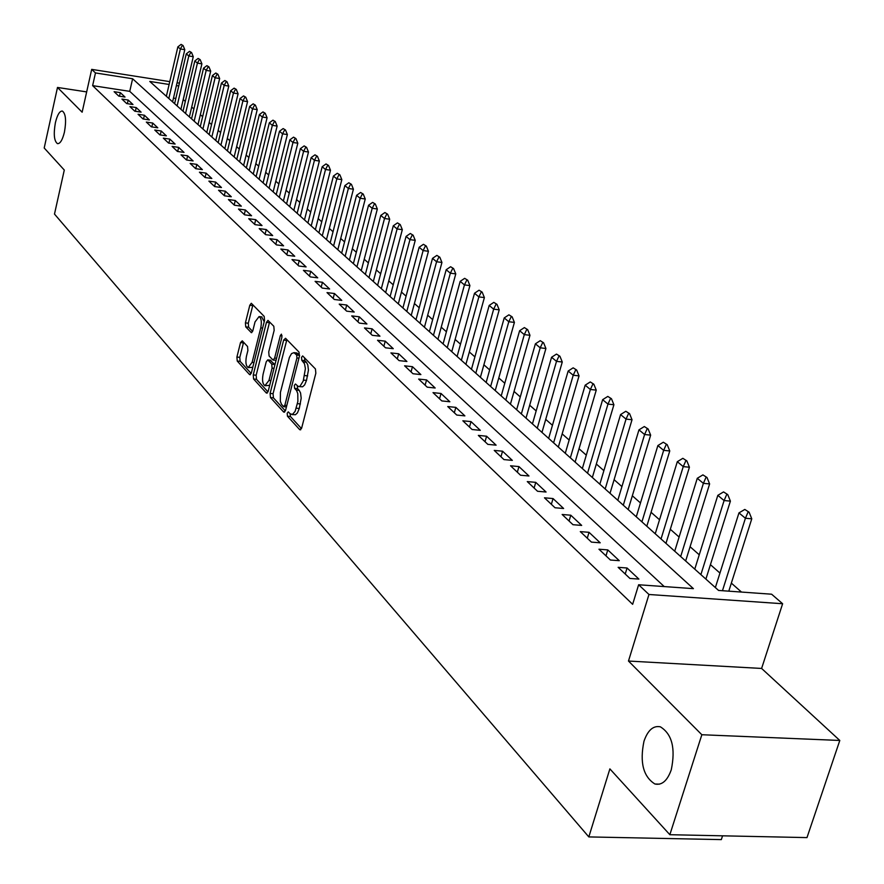 <?xml version="1.0" encoding="UTF-8"?>
<svg xmlns="http://www.w3.org/2000/svg" width="884" height="884" viewBox="0 0 884 884"><rect width="100%" height="100%" fill="white"/><g stroke="black" fill="none" stroke-linecap="round" stroke-linejoin="round"><path stroke-width="1.33" d="M290.107 413.756L288.283 411.878L287.189 413.248L287.455 416.22L299.731 429.701L301.676 427.966L315.842 373.236L315.444 368.948L302.659 355.932L301.532 357.357L301.798 360.318L304.505 363.788L305.4 368.65L303.245 380.982L300.007 386.264L298.372 386.54L295.444 383.999L294.339 385.402L294.604 388.363L296.593 390.551L297.786 393.634L297.886 401.413L295.123 411.358L292.427 414.43L290.107 413.756L290.449 416.508L301.477 428.596M304.527 357.755L304.814 360.639L306.428 362.296L303.411 361.965M297.3 385.866L297.61 388.673L299.201 390.363L296.195 390.054M64.433 132.125C66.444 120.578 65.748 113.55 62.355 111.052C59.637 110.964 57.316 114.821 55.405 122.644C53.405 134.114 54.101 141.131 57.493 143.661C60.189 143.794 62.499 139.948 64.433 132.125M671.265 769.82C675.685 748.372 672.05 734.04 660.348 726.814C653.287 725.41 647.828 730.195 643.994 741.168C639.607 762.362 643.243 776.638 654.911 783.997C661.906 785.489 667.354 780.76 671.265 769.82M242.26 340.826L240.514 342.583L236.912 357.048L237.232 361.037L249.586 374.606L251.376 372.882L264.537 320.428L264.183 316.384L251.288 303.267L249.796 305.256L245.409 322.881L245.741 326.87L251.354 332.66L252.835 330.693L255.034 321.909L259.056 316.582C261.31 318.107 261.885 321.864 260.769 327.865L252.117 362.352L248.183 367.545C245.918 365.987 245.354 362.208 246.459 356.219L247.885 350.517L247.553 346.506L242.26 340.826M664.238 586.578L129.738 91.35L92.632 85.638L95.472 72.941L91.693 69.372L169.772 81.637M669.851 834.706L701.841 734.737L839.8 740.461L806.981 837.601L669.851 834.706L609.883 768.881L588.821 836.916L54.488 214.072L64.289 170.048L44.2 147.993L57.493 87.45L82.135 112.202L91.693 69.372M839.8 740.461L761.61 668.448L628.48 661.044L701.841 734.737M628.48 661.044L648.966 594.49L638.635 584.755L693.41 588.645L132.611 78.753L95.472 72.941M92.632 85.638L632.646 604.324L638.635 584.755M270.117 393.402L270.471 397.557L283.676 412.066L285.565 410.331L299.411 356.318L299.024 352.108L285.532 338.274L283.642 340.097L270.117 393.402L273.068 393.7L273.432 397.855L285.377 410.949M266.349 393.026L253.575 378.993L253.244 374.927L266.438 322.384L267.962 320.384L273.808 326.251L274.162 330.34L268.736 351.865L269.09 355.976L273.09 360.086L274.626 358.097L280.339 335.566L281.432 334.152L281.908 337.18L268.183 391.292L266.349 393.026L267.222 393.115M86.665 91.903L57.493 87.45M618.137 567.329L629.916 578.445L638.889 579.086L627.054 567.992L618.137 567.329M598.954 549.218L610.402 560.025L619.275 560.688L607.772 549.903L598.954 549.218M580.291 531.615L591.429 542.113L600.214 542.809L589.02 532.312L580.291 531.615M562.147 514.488L572.976 524.698L581.672 525.416L570.788 515.206L562.147 514.488M544.478 497.814L555.019 507.759L563.627 508.499L553.041 498.554L544.478 497.814M527.284 481.592L537.549 491.272L546.069 492.023L535.759 482.355L527.284 481.592M510.543 465.791L520.543 475.227L528.975 475.99L518.941 466.575L510.543 465.791M494.233 450.409L503.968 459.592L512.333 460.376L502.543 451.194L494.233 450.409M478.343 435.403L487.835 444.365L496.112 445.16L486.576 436.21L478.343 435.403M462.851 420.795L472.1 429.513L480.299 430.331L471.006 421.602L462.851 420.795M447.746 406.541L456.763 415.049L464.885 415.867L455.824 407.369L447.746 406.541M433.016 392.629L441.812 400.927L449.857 401.767L441.006 393.468L433.016 392.629M418.64 379.07L427.226 387.17L435.182 388.01L426.563 379.921L418.64 379.07M404.607 365.821L412.983 373.733L420.872 374.584L412.452 366.683L404.607 365.821M390.916 352.904L399.093 360.617L406.905 361.479L398.684 353.766L390.916 352.904M377.534 340.274L385.523 347.81L393.269 348.683L385.236 341.158L377.534 340.274M364.473 327.942L372.274 335.312L379.943 336.185L372.098 328.826L364.473 327.942M351.699 315.897L359.324 323.091L366.926 323.986L359.258 316.792L351.699 315.897M339.224 304.118L346.672 311.157L354.208 312.052L346.716 305.024L339.224 304.118M327.025 292.615L334.307 299.488L341.776 300.383L334.45 293.521L327.025 292.615M315.102 281.355L322.218 288.073L329.622 288.991L322.461 282.261L315.102 281.355M303.433 270.349L310.394 276.924L317.732 277.83L310.726 271.255L303.433 270.349M292.018 259.576L298.836 266.007L306.107 266.924L299.245 260.493L292.018 259.576M280.847 249.034L287.521 255.332L294.726 256.25L288.018 249.962L280.847 249.034M269.907 238.713L276.449 244.879L283.587 245.807L277.023 239.641L269.907 238.713M259.211 228.613L265.609 234.647L272.692 235.575L266.261 229.542L259.211 228.613M248.724 218.724L254.99 224.635L262.018 225.564L255.719 219.663L248.724 218.724M238.459 209.033L244.592 214.823L251.564 215.762L245.387 209.972L238.459 209.033M228.403 199.541L234.415 205.221L241.321 206.16L235.277 200.491L228.403 199.541M218.547 190.248L224.437 195.806L231.288 196.745L225.365 191.187L218.547 190.248M208.889 181.132L214.668 186.579L221.453 187.518L215.652 182.082L208.889 181.132M199.43 172.203L205.088 177.54L211.817 178.48L206.127 173.142L199.43 172.203M190.148 163.441L195.695 168.678L202.37 169.618L196.789 164.391L190.148 163.441M181.043 154.855L186.48 159.982L193.11 160.932L187.64 155.805L181.043 154.855M172.115 146.424L177.452 151.462L184.027 152.413L178.656 147.374L172.115 146.424M163.352 138.158L168.59 143.097L175.109 144.048L169.85 139.108L163.352 138.158M154.766 130.047L159.893 134.898L166.369 135.849L161.208 130.998L154.766 130.047M146.324 122.091L151.374 126.854L157.794 127.804L152.722 123.042L146.324 122.091M138.048 114.279L142.998 118.953L149.374 119.904L144.39 115.229L138.048 114.279M129.926 106.61L134.777 111.196L141.108 112.146L136.213 107.561L129.926 106.61M121.948 99.085L126.71 103.583L132.987 104.533L128.191 100.036L121.948 99.085M125.02 97.063L120.312 92.643L114.113 91.693L118.799 96.113L125.02 97.063M741.477 592.059L731.344 583.12M719.952 573.075L710.427 564.666M699.244 554.798L690.084 546.721M679.111 537.041L670.304 529.273M659.53 519.77L651.066 512.3M640.48 502.952L632.336 495.78M621.927 486.598L614.104 479.692M603.871 470.664L596.335 464.023M586.291 455.149L579.031 448.752M569.152 440.033L562.169 433.878M552.445 425.303L545.726 419.37M536.168 410.927L529.693 405.226M520.278 396.916L514.046 391.424M504.786 383.247L498.786 377.954M489.67 369.91L483.879 364.805M474.907 356.882L469.338 351.976M460.487 344.163L455.127 339.434M446.409 331.743L441.238 327.191M432.652 319.61L427.668 315.212M419.215 307.754L414.408 303.521M406.076 296.162L401.447 292.074M393.225 284.825L388.761 280.891M380.661 273.742L376.363 269.952M368.363 262.891L364.219 259.233M356.34 252.283L352.34 248.758M344.561 241.896L340.716 238.503M333.036 231.73L329.323 228.459M321.754 221.773L318.174 218.613M310.704 212.027L307.256 208.978M299.875 202.469L296.56 199.541M289.267 193.11L286.073 190.292M278.869 183.938L275.786 181.22M268.681 174.955L265.708 172.336M258.692 166.137L255.83 163.617M248.901 157.496L246.139 155.065M239.288 149.02L236.636 146.678M229.862 140.711L227.31 138.457M220.613 132.545L218.16 130.379M211.541 124.545L209.177 122.456M202.635 116.688L200.359 114.677M193.894 108.975L191.706 107.041M185.308 101.406L183.198 99.583M175.839 98.444L173.474 98.091M588.821 836.916L721.322 839.612L722.559 835.822M183.264 99.594L186.192 87.129M169.12 84.466L149.772 81.439L718.559 590.435L771.61 594.203L782.627 603.739L648.966 594.49M761.61 668.448L782.627 603.739M177.054 82.776L179.419 83.14M178.756 85.969L176.391 85.604M129.738 91.35L132.611 78.753M627.054 567.992L625.22 574.014M607.772 549.903L605.982 555.848M589.02 532.312L587.274 538.201M570.788 515.206L569.075 521.019M553.041 498.554L551.362 504.311M535.759 482.355L534.113 488.034M518.941 466.575L517.328 472.189M502.543 451.194L500.963 456.752M486.576 436.21L485.029 441.713M471.006 421.602L469.481 427.049M455.824 407.369L454.332 412.74M441.006 393.468L439.547 398.794M426.563 379.921L425.127 385.181M412.452 366.683L411.049 371.899M398.684 353.766L397.303 358.926M385.236 341.158L383.877 346.263M372.098 328.826L370.761 333.887M359.258 316.792L357.954 321.798M346.716 305.024L345.423 309.975M334.45 293.521L333.18 298.427M322.461 282.261L321.212 287.123M310.726 271.255L309.499 276.073M299.245 260.493L298.041 265.255M288.018 249.962L286.825 254.68M277.023 239.641L275.852 244.315M266.261 229.542L265.101 234.183M255.719 219.663L254.581 224.249M245.387 209.972L244.271 214.525M235.277 200.491L234.183 205M225.365 191.187L224.282 195.662M215.652 182.082L214.591 186.502M206.127 173.142L205.077 177.529M196.789 164.391L195.773 168.689M187.64 155.805L186.646 160.004M178.656 147.374L177.684 151.495M169.85 139.108L168.899 143.142M161.208 130.998L160.28 134.954M152.722 123.042L151.827 126.92M144.39 115.229L143.517 119.031M136.213 107.561L135.363 111.285M128.191 100.036L127.362 103.682M120.312 92.643L119.495 96.212M291.864 414.563L295.433 414.729L297.422 412.916L299.278 408.474L296.262 408.176M299.201 390.363L300.571 393.026L301.19 398.22L299.278 408.474M298.98 386.606L302.604 386.783L304.626 384.927L306.505 380.418L303.488 380.098M306.428 362.296L307.809 364.926L308.439 370.109L306.505 380.418M286.869 339.644L273.068 393.7M283.488 406.529L284.825 405.314L296.936 357.965L296.67 355.025L293.963 352.65L291.521 353.611L289.399 357.401L280.427 392.397L280.305 401.181L281.466 404.231L283.488 406.529M296.383 352.915L299.599 355.28M267.996 391.899L256.493 379.302L253.575 378.993M269.609 321.953L256.161 375.225L256.493 379.302M275.731 360.197L273.267 360.108M263.123 374.087C261.984 380.197 262.592 384.054 264.935 385.667L268.979 380.429L272.084 368.142L271.731 364.009L267.73 359.887L266.217 361.854L263.123 374.087M265.399 385.711L269.697 385.313M274.924 364.694L271.731 364.009M270.15 360.318L274.681 364.33M248.614 367.6L252.78 367.269M264.217 321.699L261.565 316.87M252.923 304.836L248.293 323.212L248.625 327.191L252.614 331.401M243.597 342.252L239.796 357.357L240.117 361.346L251.189 373.479M728.792 591.164L751.776 518.809L745.411 518.256L738.958 512.897L715.366 587.573M749.102 512.201L744.803 509.438L749.102 512.201L751.776 518.809M722.46 590.711L745.411 518.256L748.041 512.112M738.958 512.897L744.803 509.438M705.896 579.097L730.394 501.118L724.095 500.554L717.819 495.349L694.769 569.141M727.753 494.609L723.554 491.913L727.753 494.609L730.394 501.118M700.89 574.611L724.095 500.554L726.703 494.51M717.819 495.349L723.554 491.913M685.653 560.986L709.62 483.924L703.388 483.349L697.277 478.288L674.724 551.207M707.012 477.504L702.913 474.885L707.012 477.504L709.62 483.924M680.68 556.533L703.388 483.349L705.973 477.415M697.277 478.288L702.913 474.885M665.972 543.373L689.421 467.216L683.244 466.619L677.31 461.691L655.243 533.77M686.846 460.884L682.846 458.321L686.846 460.884L689.421 467.216M661.033 538.953L683.244 466.619L685.818 460.785M677.31 461.691L682.846 458.321M646.812 526.234L669.763 450.951L663.652 450.354L657.873 445.558L636.281 516.797M667.232 444.707L663.309 442.221L667.232 444.707L669.763 450.951M641.917 521.836L663.652 450.354L666.204 444.608M657.873 445.558L663.309 442.221M628.181 509.549L650.646 435.127L644.591 434.519L638.966 429.856L617.817 500.278M648.138 428.972L644.314 426.541L648.138 428.972L650.646 435.127M623.308 505.195L644.591 434.519L647.132 428.862M638.966 429.856L644.314 426.541M610.026 493.305L632.027 419.734L626.038 419.104L620.568 414.563L599.849 484.2M629.563 413.646L625.817 411.281L629.563 413.646L632.027 419.734M605.186 488.985L626.038 419.104L628.557 413.546M620.568 414.563L625.817 411.281M592.346 477.482L613.905 404.739L607.96 404.099L602.634 399.678L582.346 468.531M611.463 398.728L607.805 396.419L611.463 398.728L613.905 404.739M587.551 473.194L607.96 404.099L610.468 398.618M602.634 399.678L607.805 396.419M575.119 462.078L596.247 390.12L590.368 389.479L585.175 385.17L565.285 453.271M593.838 384.197L590.258 381.943L593.838 384.197L596.247 390.12M570.357 457.813L590.368 389.479L592.855 384.087M585.175 385.17L590.258 381.943M558.334 447.05L579.042 375.888L573.219 375.236L568.158 371.037L548.655 438.387M576.666 370.031L573.152 367.832L576.666 370.031L579.042 375.888M553.605 442.818L573.219 375.236L575.694 369.932M568.158 371.037L573.152 367.832M541.969 432.398L562.268 362.009L556.5 361.357L551.572 357.258L532.444 423.878M559.915 356.23L556.489 354.086L559.915 356.23L562.268 362.009M537.273 428.199L556.5 361.357L558.953 356.119M551.572 357.258L556.489 354.086M526.002 418.121L545.914 348.484L540.201 347.821L535.395 343.821L516.632 409.734M543.594 342.771L540.234 340.671L543.594 342.771L545.914 348.484M521.339 413.944L540.201 347.821L542.643 342.661M535.395 343.821L540.234 340.671M510.433 404.176L529.969 335.29L524.3 334.616L519.615 330.715L501.206 395.933M527.671 329.644L524.378 327.588L527.671 329.644L529.969 335.29M505.803 400.032L524.3 334.616L526.731 329.533M519.615 330.715L524.378 327.588M495.228 390.584L514.411 322.406L508.797 321.732L504.212 317.931L486.156 382.452M512.134 316.837L508.908 314.826L512.134 316.837L514.411 322.406M490.631 386.463L508.797 321.732L511.206 316.726M504.212 317.931L508.908 314.826M480.399 377.302L499.217 309.842L493.659 309.157L489.183 305.444L471.459 369.302M496.974 304.339L493.802 302.372L496.974 304.339L499.217 309.842M475.824 373.214L493.659 309.157L496.046 304.218M489.183 305.444L493.802 302.372M465.912 364.341L484.388 297.577L478.874 296.891L474.509 293.256L457.105 356.462M482.167 292.129L479.062 290.206L482.167 292.129L484.388 297.577M461.371 360.285L478.874 296.891L481.25 292.018M474.509 293.256L479.062 290.206M451.757 351.677L469.912 285.587L464.443 284.902L460.177 281.355L443.083 343.909M467.713 280.217L464.664 278.338L467.713 280.217L469.912 285.587M447.26 347.644L464.443 284.902L466.807 280.095M460.177 281.355L464.664 278.338M437.934 339.301L455.768 273.885L450.354 273.189L446.188 269.731L429.392 331.655M453.591 268.57L450.608 266.736L453.591 268.57L455.768 273.885M433.458 335.301L450.354 273.189L452.696 268.46M446.188 269.731L450.608 266.736M424.43 327.213L441.945 262.46L436.574 261.752L432.508 258.371L415.999 319.677M439.801 257.2L436.862 255.399L439.801 257.2L441.945 262.46M419.988 323.246L436.574 261.752L438.906 257.078M432.508 258.371L436.862 255.399M411.215 315.4L428.442 251.277L423.116 250.57L419.138 247.266L402.916 307.964M426.32 246.083L423.436 244.315L426.32 246.083L428.442 251.277M406.806 311.455L423.116 250.57L425.425 245.962M419.138 247.266L423.436 244.315M398.308 303.842L415.237 240.349L409.955 239.641L406.065 236.415L390.12 296.516M413.137 235.21L410.309 233.487L413.137 235.21L415.237 240.349M393.933 299.93L409.955 239.641L412.253 235.089M406.065 236.415L410.309 233.487M385.678 292.538L402.319 229.674L397.093 228.956L393.292 225.796L377.601 285.322M400.242 224.58L397.469 222.89L400.242 224.58L402.319 229.674M381.336 288.648L397.093 228.956L399.369 224.47M393.292 225.796L397.469 222.89M373.324 281.488L389.689 219.221L384.507 218.514L380.783 215.42L365.368 274.36M387.634 214.193L384.905 212.536L387.634 214.193L389.689 219.221M369.004 277.62L384.507 218.514L386.772 214.072M380.783 215.42L384.905 212.536M361.236 270.67L377.335 209L372.197 208.281L368.551 205.254L353.379 263.642M375.302 204.016L372.617 202.392L375.302 204.016L377.335 209M356.948 266.835L372.197 208.281L374.451 203.906M368.551 205.254L372.617 202.392M349.401 260.084L365.247 198.988L360.153 198.281L356.583 195.32L341.655 253.144M363.236 194.071L360.595 192.48L363.236 194.071L365.247 198.988M345.147 256.272L360.153 198.281L362.385 193.95M356.583 195.32L360.595 192.48M337.821 249.719L353.412 189.198L348.362 188.48L344.87 185.585L330.174 242.879M351.423 184.336L348.826 182.767L351.423 184.336L353.412 189.198M333.599 245.94L348.362 188.48L350.583 184.215M344.87 185.585L348.826 182.767M326.483 239.575L341.832 179.618L336.815 178.9L333.401 176.06L318.936 232.823M339.854 174.8L337.312 173.264L339.854 174.8L341.832 179.618M322.284 235.818L336.815 178.9L339.025 174.678M333.401 176.06L337.312 173.264M315.378 229.63L330.483 170.225L325.511 169.507L322.174 166.733L307.93 222.967M328.528 165.463L326.03 163.949L328.528 165.463L330.483 170.225M311.212 225.906L325.511 169.507L327.699 165.341M322.174 166.733L326.03 163.949M304.494 219.895L319.367 161.032L314.439 160.313L311.168 157.595L297.146 213.32M317.444 156.313L314.98 154.833L317.444 156.313L319.367 161.032M300.361 216.193L314.439 160.313L316.616 156.192M311.168 157.595L314.98 154.833M293.842 210.359L308.483 152.026L303.599 151.308L300.383 148.645L286.582 203.861M306.571 147.352L304.151 145.904L306.571 147.352L308.483 152.026M289.731 206.679L303.599 151.308L305.765 147.23M300.383 148.645L304.151 145.904M283.388 201.011L297.82 143.208L292.969 142.479L289.83 139.871L276.228 194.59M295.93 138.578L293.543 137.153L295.93 138.578L297.82 143.208M279.311 197.353L292.969 142.479L295.123 138.457M289.83 139.871L293.543 137.153M273.156 191.85L287.366 134.556L282.56 133.838L279.477 131.274L266.073 185.507M285.488 129.97L283.145 128.578L285.488 129.97L287.366 134.556M269.101 188.215L282.56 133.838L284.692 129.849M279.477 131.274L283.145 128.578M263.112 182.866L277.123 126.08L272.349 125.351L269.322 122.843L256.117 176.601M275.267 121.539L272.957 120.169L275.267 121.539L277.123 126.08M259.089 179.253L272.349 125.351L274.471 121.417M269.322 122.843L272.957 120.169M253.277 174.06L267.078 117.771L262.338 117.042L259.377 114.577L246.36 167.872M265.233 113.274L262.957 111.925L265.233 113.274L267.078 117.771M249.266 170.468L262.338 117.042L264.449 113.152M259.377 114.577L262.957 111.925M243.619 165.418L257.222 109.616L252.526 108.887L249.62 106.478L236.79 159.308M255.399 105.163L253.155 103.837L255.399 105.163L257.222 109.616M239.641 161.86L252.526 108.887L254.614 105.041M249.62 106.478L253.155 103.837M234.149 156.943L247.564 101.616L242.901 100.898L240.05 98.522L227.398 150.91M245.752 97.207L243.553 95.914L245.752 97.207L247.564 101.616M230.205 153.407L242.901 100.898L244.978 97.085M240.05 98.522L243.553 95.914M224.856 148.623L238.083 93.781L233.453 93.052L230.658 90.732L218.193 142.655M236.293 89.406L234.116 88.135L236.293 89.406L238.083 93.781M220.934 145.12L233.453 93.052L235.52 89.284M230.658 90.732L234.116 88.135M215.74 140.468L228.779 86.08L224.193 85.361L221.453 83.074L209.154 134.567M227.011 81.759L224.868 80.499L227.011 81.759L228.779 86.08M211.84 136.987L224.193 85.361L226.249 81.637M221.453 83.074L224.868 80.499M206.79 132.456L219.652 78.532L215.099 77.803L212.403 75.571L200.281 126.633M217.895 74.245L215.784 73.007L217.895 74.245L219.652 78.532M202.922 128.998L215.099 77.803L217.144 74.123M212.403 75.571L215.784 73.007M198.005 124.6L210.69 71.118L206.182 70.4L203.53 68.201L191.563 118.832M208.956 66.875L206.878 65.659L208.956 66.875L210.69 71.118M194.16 121.163L206.182 70.4L208.204 66.753M203.53 68.201L206.878 65.659M189.386 116.887L201.906 63.836L197.419 63.118L194.823 60.963L183.01 111.185M200.171 59.637L198.127 58.432L200.171 59.637L201.906 63.836M185.563 113.461L197.419 63.118L199.43 59.515M194.823 60.963L198.127 58.432M180.911 109.307L193.264 56.698L188.811 55.979L186.27 53.858L174.612 103.671M191.552 52.521L189.541 51.349L191.552 52.521L193.264 56.698M177.12 105.903L188.811 55.979L190.811 52.399M186.27 53.858L189.541 51.349M172.601 101.859L184.789 49.681L180.369 48.963L177.861 46.874L166.369 96.29M183.087 45.548L181.098 44.388L183.087 45.548L184.789 49.681M168.822 98.489L180.369 48.963L182.358 45.427M177.861 46.874L181.098 44.388M290.449 416.508L287.455 416.22M304.814 360.639L301.798 360.318M297.61 388.673L294.604 388.363M300.438 403.955L297.422 403.656M307.676 375.877L304.66 375.556M300.704 429.801L299.731 429.701M286.615 340.428L283.642 340.097M284.593 412.154L283.676 412.066M273.432 397.855L270.471 397.557M286.803 405.513L284.825 405.314M298.936 358.186L296.936 357.965M299.588 355.346L296.67 355.025M297.996 353.633L295.002 353.302M256.161 375.225L253.244 374.927M269.366 322.726L266.438 322.384M276.548 358.307L274.626 358.097M282.062 335.765L280.339 335.566M270.891 380.628L268.979 380.429M274.007 368.341L272.084 368.142M270.99 360.407L268.051 360.086M253.962 362.55L252.117 362.352M262.614 328.074L260.769 327.865M251.841 332.561L251.056 332.472M248.625 327.191L245.741 326.87M248.293 323.212L245.409 322.881M252.68 305.599L249.796 305.256M250.415 374.694L249.586 374.606M240.117 361.346L237.232 361.037M239.796 357.357L236.912 357.048M243.387 342.904L240.514 342.583M659.552 784.141L654.911 783.997M286.438 406.96L283.863 406.706M296.947 352.981L293.963 352.65M270.67 360.208L267.73 359.887M261.973 316.914L259.056 316.582"/></g></svg>
